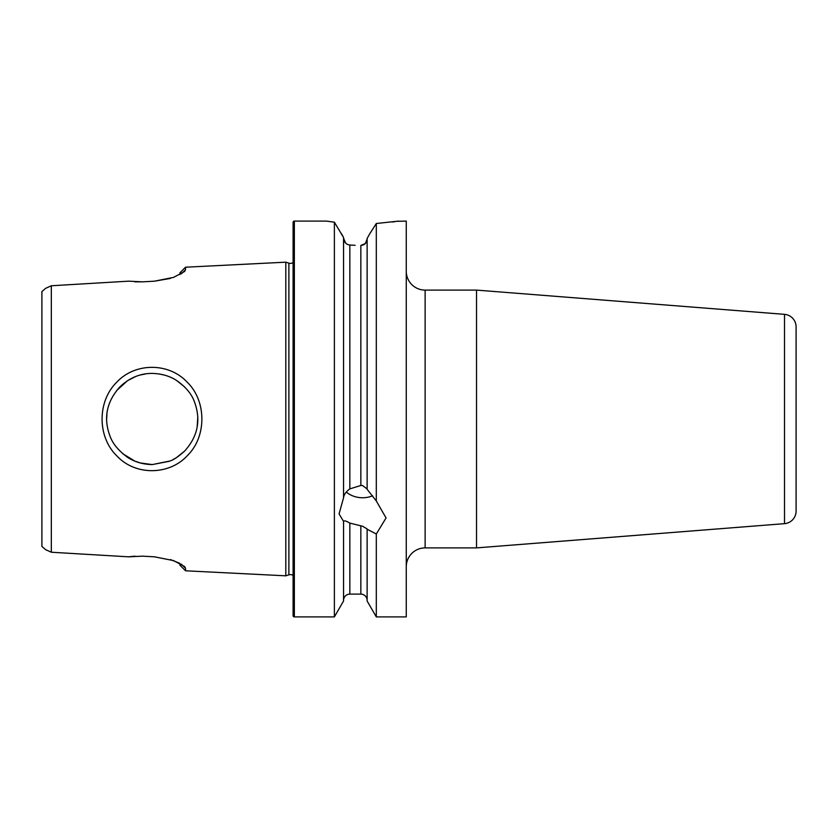 <?xml version="1.0" encoding="UTF-8"?>
<svg xmlns="http://www.w3.org/2000/svg" width="838" height="838" viewBox="0 0 838 838"><rect width="100%" height="100%" fill="white"/><g stroke="black" fill="none" stroke-linecap="round" stroke-linejoin="round"><path stroke-width="1.26" d="M140.187 462.943L152.244 464.587L169.213 461.309M172.869 459.653L175.896 457.967M176.42 457.653L184.517 451.2M197.16 426.814L197.799 417.167M184.57 386.852L176.441 380.368M165.002 375.235L159.251 373.958M187.565 455.411C169.664 475.282 135.463 476.057 116.828 455.872C97.271 437.017 97.177 401.465 116.555 382.411C135.033 362.246 169.15 362.456 187.283 382.285C206.588 400.952 206.787 436.535 187.565 455.411M152.244 464.587L169.925 461.015C173.571 459.915 178.473 456.605 184.653 451.054C198.009 436.263 201.204 419.66 194.238 401.245C191.336 393.546 185.324 386.538 176.2 380.211C169.391 375.927 161.409 373.664 152.244 373.413C140.239 373.339 129.481 377.812 119.97 386.81C106.478 401.758 103.2 418.309 110.134 436.451C112.805 443.826 118.64 450.792 127.638 457.37C134.771 462 142.984 464.409 152.244 464.587M293.091 575.402A5.028 5.028 0 0 0 288.88 574.847L288.88 263.153A5.028 5.028 0 0 0 293.091 262.598M406.262 566.76A18.865 18.865 0 0 1 425.128 547.895L476.529 547.895L476.529 290.105L425.128 290.105L425.128 547.895M406.262 271.24A18.865 18.865 0 0 0 425.128 290.105M476.529 547.895L784.515 523.656A12.58 12.58 0 0 0 796.1 511.117L796.1 326.883A12.58 12.58 0 0 0 784.515 314.344L476.529 290.105M796.1 488.397L796.1 349.603L796.1 488.397M346.262 492.053A23.495 20.353 180 0 0 362.571 497.751A23.495 20.353 180 0 0 372.627 495.792M397.275 221.305L406.262 221.096L406.262 616.904L376.304 616.904L367.128 601.014L367.128 528.925L362.571 526.233L349.834 523.101C346.22 520.911 344.125 520.346 343.549 521.393L339.065 513.883L343.549 497.793L343.549 237.51L334.372 222.185L326.495 221.096L294.348 221.096A1.257 1.257 0 0 0 293.091 222.353L293.091 615.647A1.257 1.257 0 0 0 294.348 616.904L294.348 221.096M343.549 497.479C344.125 494.357 346.22 491.487 349.834 488.889L360.843 485.474L362.571 485.537L367.128 488.994M341.464 233.676L343.549 237.51M355.103 245.314L349.834 245.01C346.22 244.602 344.125 242.308 343.549 238.128L345.57 242.968M360.843 245.461L365.305 243.575L367.128 239.071C366.782 242.936 364.687 245.073 360.843 245.461L360.843 485.474M367.128 238.453L369.82 233.676L367.128 238.453L367.128 489.308L376.304 500.977L376.304 223.505L369.82 233.676M135.463 376.618L127.627 380.641M127.46 380.745L116.534 390.665M106.929 414.077L106.667 419M145.864 373.863L140.637 374.921M141.287 463.246L134.949 461.172L122.516 453.557M179.908 274.644L179.908 272.842L185.544 267.207L285.8 262.179L285.8 575.821L185.544 570.793L185.544 568.279L181.333 564.142M343.549 521.697L343.549 601.014L334.372 616.904L294.348 616.904M334.372 616.904L334.372 222.185L331.052 221.756M398.647 221.096L376.304 223.505M376.304 500.977L386.067 517.947L376.304 534.005L367.128 529.239M376.304 616.904L376.304 534.005M185.544 267.207L185.544 269.721L184.549 271.533L173.508 277.399L154.485 281.18L142.439 281.84L128.633 281.17L51.328 285.768L45.587 288.356L41.9 291.603L41.9 546.397L45.587 549.644L51.328 552.232L51.328 285.768M51.328 552.232L128.633 556.83L142.439 556.16L154.485 556.82L173.571 560.612L184.517 566.478L185.544 568.279M288.88 263.153L285.8 262.179M288.88 574.847L285.8 575.821M367.128 600.396A6.285 6.285 0 0 0 360.843 594.111L349.834 594.111L349.834 523.101M343.549 600.396A6.285 6.285 0 0 1 349.834 594.111M185.544 570.793L179.908 565.158L179.908 563.346L170.407 559.575M134.918 556.16L128.643 556.82M134.918 281.84L142.439 281.84M154.485 281.18L170.407 278.426M392.278 221.997L395.117 221.62M326.904 221.159L328.559 221.41M185.544 269.721L181.333 273.869M784.515 523.656L784.515 314.344M360.843 594.111L360.843 526.065M349.834 488.889L349.834 245.01"/></g></svg>
